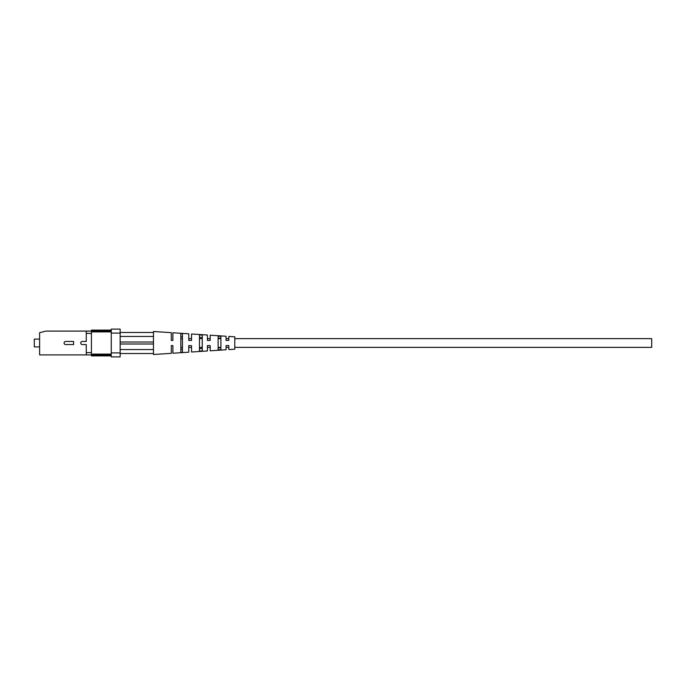 <?xml version="1.0" encoding="UTF-8"?>
<svg xmlns="http://www.w3.org/2000/svg" width="686" height="686" viewBox="0 0 686 686"><rect width="100%" height="100%" fill="white"/><g stroke="black" fill="none" stroke-linecap="round" stroke-linejoin="round"><path stroke-width="1.03" d="M180.838 347.365L182.425 347.365M188.77 347.365L191.548 347.365M199.48 347.365L202.259 347.365M207.412 347.365L210.19 347.365M218.122 347.365L220.901 347.365M226.054 347.365L228.832 347.365M234.784 347.365L651.7 347.365L651.7 338.635L234.784 338.635M180.838 338.635L182.425 338.635M188.77 338.635L191.548 338.635M199.48 338.635L202.259 338.635M207.412 338.635L210.19 338.635M218.122 338.635L220.901 338.635M226.054 338.635L228.832 338.635M111.261 354.902L39.617 354.902L39.617 332.684L45.962 331.098L111.261 331.098M111.261 330.112L91.427 330.112L91.427 333.396L86.264 333.396L86.264 341.439L82.303 341.439A1.561 1.561 0 0 0 80.734 343A1.561 1.561 0 0 0 82.303 344.561L86.264 344.561L86.264 352.604L91.427 352.604L91.427 355.888L111.261 355.888M86.264 333.396L86.264 331.098M86.264 354.902L86.264 352.604M111.261 352.921L120.144 352.921L120.144 356.883L111.261 356.883L111.261 329.117L120.144 329.117L120.144 333.079L111.261 333.079M120.144 352.921L120.144 333.079M111.261 331.895L91.427 331.895M91.427 354.105L111.261 354.105M91.427 333.396L91.427 352.604M65.642 341.439L73.582 341.439L73.582 344.561L65.642 344.561A1.561 1.561 0 0 1 64.081 343A1.561 1.561 0 0 1 65.642 341.439M39.617 339.09L34.3 339.09L34.3 346.91L39.617 346.91M171.311 345.581L172.898 345.581L171.311 345.581L171.311 353.333L153.467 354.508L153.467 353.513L120.144 353.513M190.519 345.581L188.77 345.581L188.77 352.192L172.898 353.23L172.898 345.581M218.122 347.879L220.901 347.776M199.48 348.608L202.259 348.505M180.838 349.32L182.425 349.26M120.144 332.487L153.467 332.487L153.467 331.492L171.311 332.667L171.311 340.419L172.898 340.419L172.898 332.77L188.77 333.808L188.77 340.419L191.548 340.419L191.548 333.988L207.412 335.025L207.412 340.419L210.19 340.419L210.19 335.205L226.054 336.243L226.054 340.419L228.832 340.419L228.832 336.423L234.784 336.809L234.784 349.191L228.832 349.577L228.832 345.581L226.054 345.581L226.054 349.757L210.19 350.795L210.19 345.581L207.412 345.581L207.412 350.975L191.548 352.012L191.548 345.581M220.901 343L220.901 349.594L218.122 349.791L218.122 336.209L220.901 336.406L220.901 343M202.259 343L202.259 350.889L199.48 351.086L199.48 334.914L202.259 335.111L202.259 343M182.425 343L182.425 352.244L180.838 352.355L180.838 333.645L182.425 333.756L182.425 343M153.467 353.513L153.467 332.487M182.425 336.74L180.838 336.68M202.259 337.495L199.48 337.392M220.901 338.224L218.122 338.121M188.77 340.419L189.327 340.419M207.412 340.419L210.19 340.419M226.054 340.419L228.832 340.419M120.144 349.543L153.467 349.543M153.467 343.995L120.144 343.995M153.467 336.457L120.144 336.457M153.467 342.005L120.144 342.005"/></g></svg>
